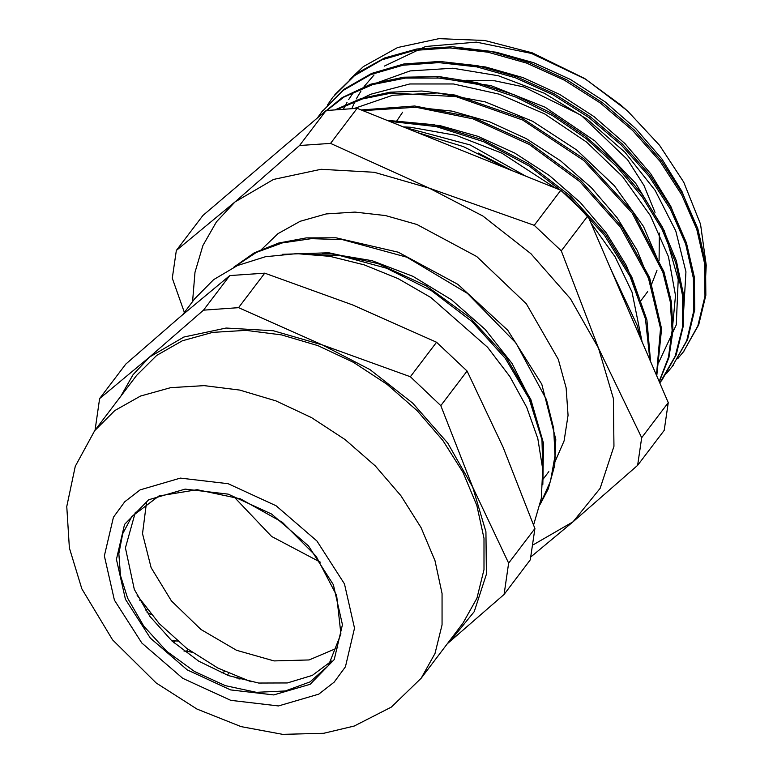 <?xml version="1.0" encoding="UTF-8"?>
<svg xmlns="http://www.w3.org/2000/svg" width="773" height="773" viewBox="0 0 773 773"><rect width="100%" height="100%" fill="white"/><g stroke="black" fill="none" stroke-linecap="round" stroke-linejoin="round"><path stroke-width="1.16" d="M503.001 447.123L534.877 528.587L530.297 559.884L504.093 594.418L508.682 563.121L472.718 487.058L440.832 405.583L467.037 371.05L503.001 447.123M534.877 528.587L508.682 563.121M229.736 275.594L203.541 310.128L149.537 357.058L99.64 398.588L125.835 364.044L179.829 317.123L229.736 275.594L264.801 273.13L352.72 304.977L436.552 342.217L467.037 371.05M99.64 398.588L95.118 430.059M436.552 342.217L410.357 376.76L322.438 344.913L238.606 307.673L264.801 273.13M440.832 405.583L410.357 376.76M238.606 307.673L203.541 310.128M447.432 643.609L504.093 594.418M121.1 395.805L133.062 374.741L149.537 357.058L183.877 337.028L226.112 328.052L273.371 330.747L322.438 344.913L369.958 369.591L412.695 403.11L447.751 443.171L472.718 487.058L485.898 531.766L486.401 574.252L474.197 611.627L450.099 641.339L447.567 643.426M94.683 430.629L136.589 375.388L156.726 355.348L182.37 340.835L212.527 332.4L246.036 330.39L281.614 334.854L317.887 345.637L353.464 362.324L386.993 384.278L417.159 410.637L442.823 440.407L462.988 472.429L476.883 505.484L483.975 538.298L483.985 569.604L476.922 598.215L463.056 623.009L421.159 678.25L435.025 653.456L442.088 624.845L442.079 593.538L434.986 560.725L421.092 527.669L400.926 495.648L375.263 465.877L345.087 439.518L311.567 417.565L275.99 400.878L239.707 390.094L204.13 385.63L170.62 387.64L140.473 396.066L114.829 410.579L94.683 430.629L75.232 466.361L66.807 506.47L69.328 547.98L81.88 588.784L112.578 639.802L156.146 682.926L196.912 709.025L241.118 726.649L282.647 734.35L323.645 733.316L354.189 726.05L391.37 707.063L421.159 678.25M331.598 661.041L312.273 675.457L287.353 682.965L258.694 683.013L228.422 675.583L198.777 661.244L171.944 641.049L149.933 616.496L134.347 589.403L125.429 547.912L135.401 512.228M182.496 314.862L194.709 298.755L213.609 279.671L237.466 265.497L265.468 256.713L296.648 253.641L329.936 256.375L364.189 264.82L398.23 278.695L430.88 297.508L487.618 347.241L509.765 376.451L526.684 407.245L537.805 438.571L542.752 469.346L541.332 498.508L533.612 525.06M396.327 121.525L402.607 112.191M466.641 80.334L494.633 80.807L523.92 86.991L580.996 115.129L627.512 159.634L644.044 185.568L655.011 212.401M659.35 233.06L659.05 260.598M656.953 270.424L651.185 285.43M647.706 291.576L640.411 301.325M351.792 108.722L354.421 102.712M356.295 98.973L360.972 91.03M364.064 86.566L374.055 74.991M384.326 66.082L425.662 46.496L476.323 42.129L531.447 53.405L585.75 79.233L626.178 109.756M540.25 504.238L548.27 488.874L554.724 465.22L555.816 439.344L541.757 384.21L507.755 330.303L457.867 284.377L398.192 252.191L335.965 237.765L306.272 237.9L278.744 242.973L254.249 252.897L233.514 267.332M512.325 170.765L478.255 153.093M404.115 127.236L470.071 144.918L525.746 176.157M343.763 108.433L346.951 102.5M348.691 99.572L352.875 93.272M705.643 276.879L706.193 265.216L700.483 224.16L683.68 182.177L659.524 145.314L628.275 111.66L620.845 105.07L584.378 78.402L532.278 52.854L484.768 40.525L438.987 38.65L397.602 47.54L363.387 66.565L349.744 79.455M282.464 254.298L328.786 252.81L377.958 263.632L426.213 285.797L469.907 317.606L505.687 356.537L530.887 399.564L543.554 443.306L542.83 484.391M295.615 253.65L340.294 255.621L386.616 268.25L431.518 290.735L471.945 321.433L505.213 358.276L529.07 398.665L541.95 439.876L542.984 479.009M234.567 266.82L256.491 252.423L282.387 242.954L311.345 238.635L342.42 239.64L406.878 257.245L467.346 293.344L515.987 343.048L546.521 399.738L553.613 428.348L554.966 455.857L550.482 481.328L540.317 503.909M403.197 126.869L410.502 127.216L456.186 135.362L501.832 153.189L555.362 188.071M590.939 223.039L615.095 256.781L632.014 292.107L642.083 341.782M639.58 298.948L626.285 265.468L606.225 232.828L580.223 202.391L549.284 175.461L514.712 153.093L477.888 136.309L440.301 125.748L403.506 121.892M650.605 283.778L637.271 250.423L617.269 217.928L591.326 187.646L560.531 160.784L526.113 138.522L489.444 121.738L452.021 111.128L415.343 107.205M661.785 269.197L643.513 226.479L614.477 185.81L576.697 149.923L532.597 121.293L485.144 101.843L437.45 92.963L392.694 95.224L353.831 108.578M358.914 100.046L370.847 94.171L409.758 83.948L453.471 83.928L499.377 94.19L544.665 113.95L586.552 142.058L622.536 176.669L650.354 215.677L668.423 256.607L675.476 295.45L672.114 331.491M658.577 362.75L676.269 324.834L678.23 279.565L664.355 230.982L635.715 183.336L594.795 140.87L545.11 107.273L490.923 85.61L436.909 77.744M370.064 85.359L410.096 70.913L452.814 68.237L498.411 75.783L544.124 93.185L587.18 119.216L624.922 152.329L655.108 190.4L675.834 231.069L685.951 271.796L683.322 316.486M684.105 239.669L670.78 206.304L650.779 173.799L624.835 143.507L594.041 116.646L559.613 94.374L522.935 77.59L485.512 66.971L448.833 63.057M695.265 225.001L681.95 191.559L661.852 158.987L635.831 128.618L604.94 101.736L570.397 79.455L533.621 62.671L496.102 52.168L459.346 48.312M534.53 412.183L530.433 399.747L511.997 363.426L485.164 329.356L451.451 299.731L412.995 276.348L372.084 260.743L331.24 253.844L322.621 253.573M683.303 351.986L698.686 324.863L705.846 295.238L705.536 262.752L697.835 228.673L682.994 194.323L661.524 161.026L634.324 130.057L602.331 102.654L566.783 79.812L529.041 62.478L490.497 51.327L452.62 46.738L416.86 48.989L384.529 57.956L356.865 73.319L334.951 94.557M672.124 366.721L687.574 339.492L694.685 309.702L694.347 277.072L686.472 242.838L671.447 208.352L649.784 174.959L622.294 143.952L590.07 116.53L554.28 93.813L516.306 76.614L477.617 65.676L439.663 61.425L403.873 63.995L371.668 73.387L344.198 89.185L321.481 112.269M662.084 379.949L676.162 354.875L683.361 325.926L683.438 294.194L676.414 260.878L662.442 227.185L642.121 194.371L616.139 163.663L585.403 136.203L551.091 112.984L514.393 94.924L476.661 82.653L439.277 76.653L403.583 77.194L370.847 84.199L342.323 97.495L318.978 116.588M659.292 381.756L668.954 357.503L673.032 330.544L671.322 301.644L663.949 271.671L633.116 212.111L584.04 158.861L522.316 118.25L455.123 95.098L421.884 91.001L390.181 92.142L360.943 98.529L334.989 109.901M656.76 375.862L661.591 328.825L649.591 277.584L621.801 226.566L580.484 180.273L529.244 142.705L472.371 117.177L414.763 105.959L361.3 110.008M650.615 361.59L646.904 319.935L631.686 276.792L605.829 234.75L570.88 196.39L528.867 164.031L482.333 139.652L434.001 124.762L386.78 120.259M677.612 358.798L683.525 351.696L697.864 325.955L704.947 296.165L704.609 263.525L696.753 229.301L681.709 194.815L660.065 161.412L632.565 130.424L600.331 102.993L564.551 80.266L526.577 63.086L487.889 52.129L449.934 47.887L414.144 50.458L381.93 59.83L354.478 75.648L332.815 97.272L327.462 105.002M666.49 373.494L672.365 366.412L686.685 340.651L693.816 310.881L693.42 278.232L685.603 244.007L670.549 209.531L648.885 176.128L621.424 145.131L589.161 117.728L553.391 94.973L515.427 77.812L476.719 66.865L438.764 62.584L403.004 65.203L370.76 74.546L343.318 90.354L321.674 112.008L317.548 117.805M659.813 382.964L675.177 356.208L682.424 327.491L682.627 296.011L675.757 262.907L662.123 229.417L642.112 196.777L616.487 166.147L586.185 138.667L552.222 115.38L515.871 97.069L478.419 84.489L441.19 78.073L405.525 78.054L372.731 84.508L343.927 97.147L320.186 115.564M659.195 381.514L668.423 357.329L672.152 330.506L670.307 301.837L662.828 272.154L632.179 213.174L583.586 160.426L522.616 120.028L456.099 96.625L391.602 93.069L362.411 98.934L336.419 109.805M656.441 375.127L660.557 328.399L648.305 277.7L620.574 227.31L579.74 181.568L529.138 144.338L472.999 118.858L416 107.254L362.895 110.655M649.861 359.851L645.474 318.824L630.092 276.492L604.467 235.33L570.155 197.714L529.032 165.895L483.492 141.681L436.117 126.579L389.611 121.4M534.269 225.301L429.45 188.264L330.583 143.372L357.155 108.346L560.84 190.274L534.269 225.301L561.256 250.839L587.828 215.812L668.287 402.636L641.725 437.663L598.515 348.169L561.256 250.839M330.583 143.372L299.528 145.556L234.944 201.927L176.312 250.452L202.884 215.425L326.1 110.529L357.155 108.346M326.1 110.529L299.528 145.556M176.312 250.452L172.253 278.164L184.389 312.36M531.09 556.773L573.073 521.746L637.657 465.375L664.229 430.348L668.287 402.636M637.657 465.375L641.725 437.663M560.84 190.274L587.828 215.812M192.583 301.547L194.941 272.309L202.961 245.485L216.411 221.812L234.944 201.927L273.574 179.394L321.085 169.297L374.258 172.321L429.45 188.264L482.912 216.034L530.993 253.737L570.426 298.803L598.515 348.169L613.347 398.472L613.917 446.272L600.177 488.323L573.073 521.746L533.447 544.646M260.337 250.597L277.98 233.591L300.195 221.233L326.177 213.966L354.971 212.073L385.553 215.599L416.792 224.431L476.777 256.539L526.307 303.779L558.261 359.358L566.087 387.804L568.049 415.294L564.058 440.861L554.26 463.549M337.82 647.784L309.084 659.997L273.99 660.867L236.519 650.315L200.961 629.531L171.364 600.892L151.093 567.662L142.483 533.621L146.493 502.663M233.649 496.421L271.584 536.423L320.331 562.174M137.082 595.326L159.257 623.589L186.718 648.305L217.928 668.094L251.128 681.825M188.013 649.272L186.477 651.301L183.926 651.069M175.171 640.943L173.809 642.73M139.584 600.167L140.541 600.486M228.692 673.312L227.281 675.167M147.063 612.429L151.295 614.583M238.992 678.994L241.93 678.713M171.703 640.827L177.616 641.02M186.477 651.301L192.1 652.257M221.397 672.839L224.943 671.582M127.651 598.234L120.52 575.576L118.829 553.69L122.675 533.66L131.864 516.47L158.987 495.976L197.115 489.676L240.49 498.856L282.348 522.239L316.147 556.231L336.68 595.529L340.893 633.947L328.467 665.592L310.05 681.863L285.372 691.004L256.356 692.308L225.291 685.661L194.603 671.592L166.707 651.204L143.788 626.091L127.651 598.234M125.468 599.317L150.339 638.14L187.25 669.94L230.576 689.874L273.739 694.917L310.137 684.289L334.265 659.611L342.42 624.652L333.376 584.717L308.495 545.893L271.584 514.093L228.257 494.15L185.105 489.116L148.696 499.745L124.579 524.423L116.423 559.381L125.468 599.317M114.375 600.099L104.365 555.903L113.389 517.205L124.724 501.812L140.077 489.898L180.37 478.129L228.132 483.714L276.087 505.774L316.94 540.965L344.468 583.934L354.478 628.13L345.454 666.828L334.11 682.211L318.756 694.135L278.464 705.894L230.702 700.319L182.747 678.259L141.894 643.059L114.375 600.099M147.015 609.288L145.923 610.728M237.92 677.196L236.992 678.414M585.75 79.233L584.378 78.382M322.563 110.829L321.665 111.998M684.424 350.517L683.535 351.696M673.264 365.243L672.375 366.412M662.103 379.958L661.205 381.137M542.984 479.299L548.782 471.646M641.059 339.395L637.058 325.008L610.564 268.608M508.122 169.074L463.356 146.619L417.14 132.473"/></g></svg>
